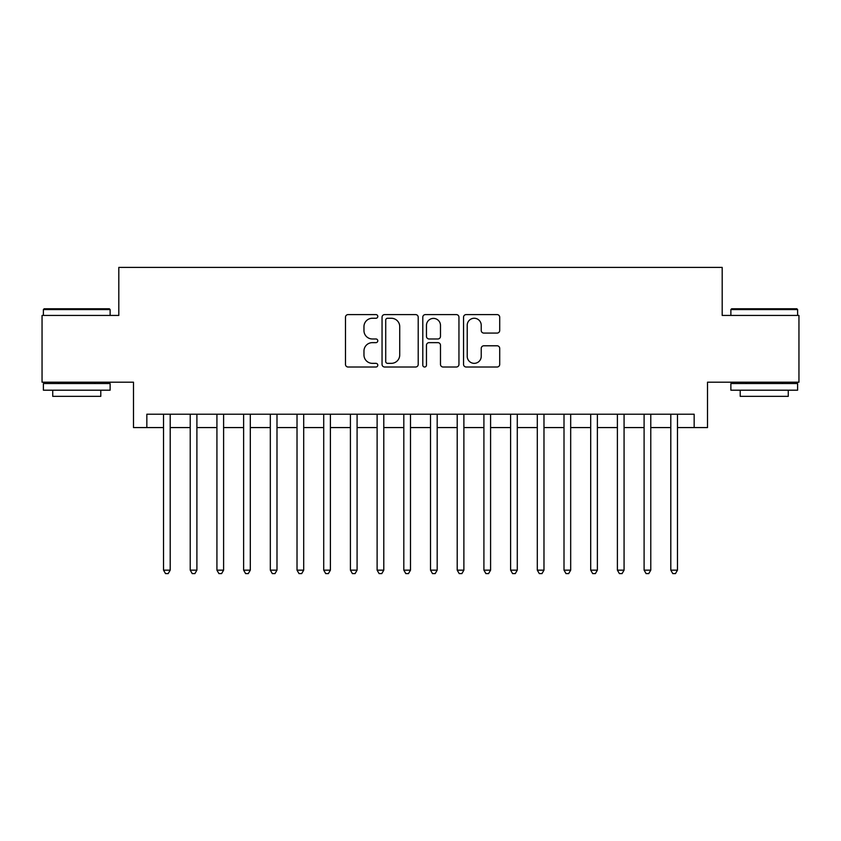 <?xml version="1.0" encoding="UTF-8"?>
<svg xmlns="http://www.w3.org/2000/svg" width="841" height="841" viewBox="0 0 841 841"><rect width="100%" height="100%" fill="white"/><g stroke="black" fill="none" stroke-linecap="round" stroke-linejoin="round"><path stroke-width="1.26" d="M377.788 316.437A1.84 1.84 0 0 0 375.948 314.597L348.1 314.597A2.618 2.618 0 0 0 345.483 317.215L345.483 364.395A2.618 2.618 0 0 0 348.1 367.012L375.948 367.012A1.84 1.84 0 0 0 377.788 365.173A1.84 1.84 0 0 0 375.948 363.344L372.342 363.344A8.389 8.389 0 0 1 363.964 354.955L363.964 351.023A8.389 8.389 0 0 1 372.342 342.644L375.948 342.644A1.84 1.84 0 0 0 377.788 340.805A1.84 1.84 0 0 0 375.948 338.976L372.342 338.976A8.389 8.389 0 0 1 363.964 330.587L363.964 326.655A8.389 8.389 0 0 1 372.342 318.266L375.948 318.266A1.84 1.84 0 0 0 377.788 316.437M497.084 333.078A2.618 2.618 0 0 0 499.712 330.45L499.712 317.215A2.618 2.618 0 0 0 497.084 314.597L466.166 314.597A2.618 2.618 0 0 0 463.549 317.215L463.549 364.395A2.618 2.618 0 0 0 466.166 367.012L497.084 367.012A2.618 2.618 0 0 0 499.712 364.395L499.712 348.405A2.618 2.618 0 0 0 497.084 345.788L483.859 345.788A2.618 2.618 0 0 0 481.231 348.405L481.231 356.332A7.012 7.012 0 0 1 474.219 363.344A7.012 7.012 0 0 1 467.218 356.332L467.218 325.278A7.012 7.012 0 0 1 474.219 318.266A7.012 7.012 0 0 1 481.231 325.278L481.231 330.45A2.618 2.618 0 0 0 483.859 333.078L497.084 333.078M146.839 427.575L146.839 414.224L694.161 414.224L694.161 427.575L707.512 427.575L707.512 382.192L798.95 382.192L798.95 315.438L722.188 315.438L722.188 267.385L118.812 267.385L118.812 315.438L42.05 315.438L42.05 382.192L133.488 382.192L133.488 427.575L163.532 427.575M418.208 317.215A2.618 2.618 0 0 0 415.591 314.597L384.663 314.597A2.618 2.618 0 0 0 382.045 317.215L382.045 364.395A2.618 2.618 0 0 0 384.663 367.012L415.591 367.012A2.618 2.618 0 0 0 418.208 364.395L418.208 317.215M425.409 314.597L456.337 314.597A2.618 2.618 0 0 1 458.955 317.215L458.955 364.395A2.618 2.618 0 0 1 456.337 367.012L443.102 367.012A2.618 2.618 0 0 1 440.484 364.395L440.484 345.262A2.618 2.618 0 0 0 437.867 342.644L429.078 342.644A2.618 2.618 0 0 0 426.461 345.262L426.461 365.173A1.84 1.84 0 0 1 424.631 367.012A1.84 1.84 0 0 1 422.792 365.173L422.792 317.215A2.618 2.618 0 0 1 425.409 314.597M170.197 427.575L190.224 427.575M196.899 427.575L216.925 427.575M223.601 427.575L243.627 427.575M250.303 427.575L270.318 427.575M276.994 427.575L297.02 427.575M303.696 427.575L323.722 427.575M330.397 427.575L350.413 427.575M357.089 427.575L377.115 427.575M383.79 427.575L403.817 427.575M410.492 427.575L430.508 427.575M437.183 427.575L457.21 427.575M463.885 427.575L483.911 427.575M490.587 427.575L510.603 427.575M517.278 427.575L537.304 427.575M543.98 427.575L564.006 427.575M570.682 427.575L590.697 427.575M597.373 427.575L617.399 427.575M624.075 427.575L644.101 427.575M650.776 427.575L670.803 427.575M677.468 427.575L694.161 427.575M387.543 318.266A1.84 1.84 0 0 0 385.714 320.106L385.714 361.504A1.84 1.84 0 0 0 387.543 363.344L391.349 363.344A8.389 8.389 0 0 0 399.727 354.955L399.727 326.655A8.389 8.389 0 0 0 391.349 318.266L387.543 318.266M440.484 325.404A7.012 7.012 0 0 0 433.472 318.403A7.012 7.012 0 0 0 426.461 325.404L426.461 336.347A2.618 2.618 0 0 0 429.078 338.976L437.867 338.976A2.618 2.618 0 0 0 440.484 336.347L440.484 325.404M170.197 414.224L170.197 570.145L163.532 570.145L163.532 414.224M170.197 570.145L168.2 573.615L165.53 573.615L163.532 570.145M44.184 308.763L109.33 308.763L110.129 309.572L43.385 309.572L44.184 308.763M76.762 390.192L43.385 390.192L43.385 383.528L110.129 383.528L110.129 390.192L76.762 390.192M100.783 390.192L100.783 396.342L52.731 396.342L52.731 390.192M731.67 308.763L796.816 308.763L797.615 309.572L730.871 309.572L731.67 308.763M764.238 390.192L730.871 390.192L730.871 383.528L797.615 383.528L797.615 390.192L764.238 390.192M788.269 390.192L788.269 396.342L740.217 396.342L740.217 390.192M196.899 414.224L196.899 570.145L190.224 570.145L190.224 414.224M196.899 570.145L194.902 573.615L192.232 573.615L190.224 570.145M223.601 414.224L223.601 570.145L216.925 570.145L216.925 414.224M223.601 570.145L221.593 573.615L218.923 573.615L216.925 570.145M250.303 414.224L250.303 570.145L243.627 570.145L243.627 414.224M250.303 570.145L248.295 573.615L245.625 573.615L243.627 570.145M276.994 414.224L276.994 570.145L270.318 570.145L270.318 414.224M276.994 570.145L274.996 573.615L272.326 573.615L270.318 570.145M303.696 414.224L303.696 570.145L297.02 570.145L297.02 414.224M303.696 570.145L301.688 573.615L299.018 573.615L297.02 570.145M330.397 414.224L330.397 570.145L323.722 570.145L323.722 414.224M330.397 570.145L328.389 573.615L325.719 573.615L323.722 570.145M357.089 414.224L357.089 570.145L350.413 570.145L350.413 414.224M357.089 570.145L355.091 573.615L352.421 573.615L350.413 570.145M383.79 414.224L383.79 570.145L377.115 570.145L377.115 414.224M383.79 570.145L381.782 573.615L379.112 573.615L377.115 570.145M410.492 414.224L410.492 570.145L403.817 570.145L403.817 414.224M410.492 570.145L408.484 573.615L405.814 573.615L403.817 570.145M437.183 414.224L437.183 570.145L430.508 570.145L430.508 414.224M437.183 570.145L435.186 573.615L432.516 573.615L430.508 570.145M463.885 414.224L463.885 570.145L457.21 570.145L457.21 414.224M463.885 570.145L461.888 573.615L459.218 573.615L457.21 570.145M490.587 414.224L490.587 570.145L483.911 570.145L483.911 414.224M490.587 570.145L488.579 573.615L485.909 573.615L483.911 570.145M517.278 414.224L517.278 570.145L510.603 570.145L510.603 414.224M517.278 570.145L515.281 573.615L512.611 573.615L510.603 570.145M543.98 414.224L543.98 570.145L537.304 570.145L537.304 414.224M543.98 570.145L541.982 573.615L539.312 573.615L537.304 570.145M570.682 414.224L570.682 570.145L564.006 570.145L564.006 414.224M570.682 570.145L568.674 573.615L566.004 573.615L564.006 570.145M597.373 414.224L597.373 570.145L590.697 570.145L590.697 414.224M597.373 570.145L595.375 573.615L592.705 573.615L590.697 570.145M624.075 414.224L624.075 570.145L617.399 570.145L617.399 414.224M624.075 570.145L622.077 573.615L619.407 573.615L617.399 570.145M650.776 414.224L650.776 570.145L644.101 570.145L644.101 414.224M650.776 570.145L648.768 573.615L646.098 573.615L644.101 570.145M677.468 414.224L677.468 570.145L670.803 570.145L670.803 414.224M677.468 570.145L675.47 573.615L672.8 573.615L670.803 570.145M43.385 315.438L43.385 309.572M58.607 383.528L58.607 382.192M94.917 383.528L94.917 382.192M110.129 315.438L110.129 309.572M730.871 315.438L730.871 309.572M746.083 383.528L746.083 382.192M782.393 383.528L782.393 382.192M797.615 315.438L797.615 309.572"/></g></svg>
